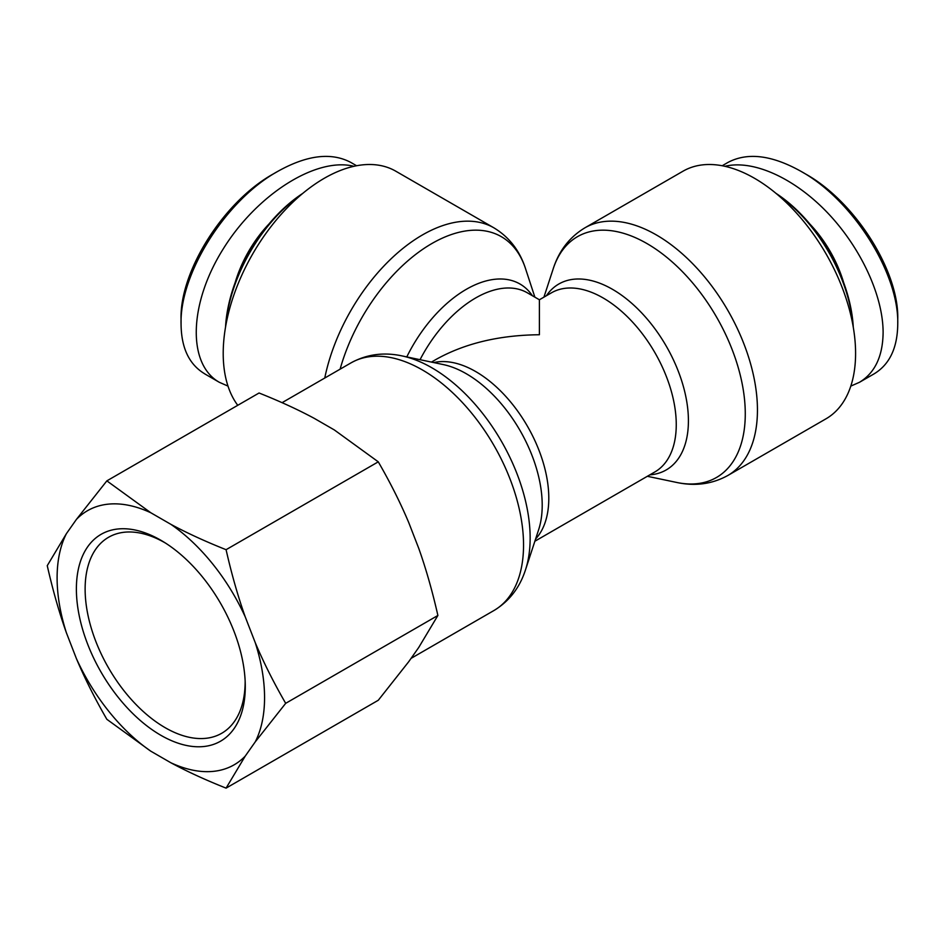 <?xml version="1.0" encoding="UTF-8"?>
<svg xmlns="http://www.w3.org/2000/svg" width="945" height="945" viewBox="0 0 945 945"><rect width="100%" height="100%" fill="white"/><g stroke="black" fill="none" stroke-linecap="round" stroke-linejoin="round"><path stroke-width="1.42" d="M534.87 541.237L654.838 471.968A103.43 59.712 60 0 0 654.838 352.544A103.43 59.712 60 0 0 551.419 292.832L539.394 299.766L539.394 334.743C499.279 335.121 464.798 343.366 435.976 359.478L431.44 362.1M237.75 405.299A142.967 82.546 -60 0 1 223.209 353.371A142.967 82.546 -60 0 1 285.614 209.495A142.967 82.546 -60 0 1 395.79 171.199L493.928 227.851A142.967 82.546 120 0 0 396.215 254.087A142.967 82.546 120 0 0 324.761 378.024M683.011 171.199A142.967 82.546 60 0 1 825.977 253.732A142.967 82.546 60 0 1 825.977 418.824L727.827 475.489A142.967 82.546 -120 0 0 727.839 310.397A142.967 82.546 -120 0 0 584.861 227.851L683.011 171.199M225.713 326.084A119.247 68.843 -60 0 1 301.927 194.091M302.802 193.359A116.814 67.438 120 0 0 225.524 327.218M277.83 171.34L273.53 173.821C223.611 201.391 179.55 271.569 181.062 319.268L181.062 324.289C179.562 273.329 226.044 199.879 277.83 171.34C307.054 155.004 331.435 152.062 350.985 162.516L356.584 165.753M268.864 224.119A87.601 50.581 120 0 0 235.199 282.449M353.891 166.308C316.327 156.775 256.969 194.351 223.114 249.102C188.858 303.699 187.145 364.156 219.334 382.3L227.993 386.103M204.722 373.818C189.224 364.557 181.334 348.055 181.062 324.289M776.873 194.091A119.247 68.843 60 0 1 853.075 326.084M853.276 327.218A116.814 67.438 -120 0 0 775.987 193.359M897.75 319.103L897.75 319.079C899.097 271.333 855.13 201.368 805.27 173.821L800.958 171.328C852.697 199.856 899.061 273.081 897.75 324.076C897.478 347.902 889.588 364.498 874.09 373.854M843.601 282.449A87.601 50.581 -120 0 0 809.924 224.119M850.807 386.103L859.466 382.3C874.94 372.909 882.819 356.312 883.114 332.51C883.102 295.785 860.871 247.814 827.702 212.944C794.521 178.109 753.283 159.398 724.909 166.308M722.204 165.753L727.804 162.516C747.377 152.074 771.758 155.004 800.958 171.328M245.145 680.849A113.152 65.335 60 0 1 245.145 681.475A113.152 65.335 60 0 1 222.949 732.529A113.152 65.335 60 0 1 108.557 667.938A113.152 65.335 60 0 1 109.821 536.583A113.152 65.335 60 0 1 165.67 543.186M245.287 686.519A119.436 68.95 -120 0 0 245.239 683.341A119.436 68.95 -120 0 0 163.556 541.863A119.436 68.95 -120 0 0 76.403 586.916A119.436 68.95 -120 0 0 159.918 734.737A119.436 68.95 -120 0 0 245.287 686.519M255.256 741.86A146.699 84.696 -120 0 0 255.256 642.683C263.525 662.303 273.66 682.526 285.685 703.328L255.256 741.86L245.227 756.118L226.079 788.13C205.254 779.838 186.85 771.38 170.856 762.757L150.81 751.192L106.856 719.31C94.831 698.497 84.696 678.274 76.427 658.653L66.41 632.831C59.204 612.596 52.825 590.212 47.25 565.677L66.41 533.653L76.427 519.396L106.856 480.863L150.81 512.757L170.856 524.321C186.85 532.945 205.254 541.402 226.079 549.695C231.643 574.229 238.034 596.614 245.227 616.849L255.256 642.683M245.227 616.849A146.699 84.696 -120 0 0 170.856 524.321M150.81 512.757A146.699 84.696 -120 0 0 76.427 519.396M66.41 533.653A146.699 84.696 -120 0 0 66.41 632.831M76.427 658.653A146.699 84.696 -120 0 0 150.81 751.192M170.856 762.757A146.699 84.696 -120 0 0 245.227 756.118M226.079 788.13L378.272 700.269L408.701 661.736L418.729 647.479L437.889 615.467C432.314 590.92 425.923 568.536 418.729 548.301L408.701 522.479C400.444 502.858 390.297 482.635 378.272 461.833L334.329 429.94L314.283 418.375C298.289 409.752 279.874 401.294 259.06 393.002L106.856 480.863M437.889 615.467L285.685 703.328M378.272 461.833L226.079 549.695M402.038 355.911L443.288 364.581A107.352 61.98 60 0 1 542.206 505.232A107.352 61.98 60 0 1 538.638 529.732L525.514 569.788A139.033 80.278 -120 0 0 530.145 538.059A139.033 80.278 -120 0 0 402.038 355.911C383.635 351.965 366.613 354.292 350.961 362.904A142.967 82.546 60 0 1 461.136 401.2A142.967 82.546 60 0 1 523.542 545.076A142.967 82.546 60 0 1 493.928 610.529L411.075 658.37M535.602 538.981A103.43 59.712 -120 0 0 527.381 426.136A103.43 59.712 -120 0 0 433.767 362.585M532.401 295.726A107.352 61.98 120 0 0 406.787 356.915M420.041 359.702A103.43 59.712 -60 0 1 527.381 292.832L539.394 299.766M649.829 474.862A107.352 61.98 -120 0 0 666.178 345.988A107.352 61.98 -120 0 0 546.399 295.726M340.106 369.164A139.033 80.278 -60 0 1 434.794 241.896A139.033 80.278 -60 0 1 525.514 268.593C519.738 250.685 509.213 237.112 493.928 227.851M543.93 297.155L553.274 268.593A139.033 80.278 60 0 1 716.487 316.953A139.033 80.278 60 0 1 676.762 482.47C695.154 486.427 712.176 484.1 727.827 475.489M534.87 297.155L525.514 268.593M525.514 569.788C519.738 587.695 509.213 601.28 493.928 610.529M350.961 362.904L282.071 402.676M553.274 268.593C559.05 250.685 569.587 237.112 584.861 227.851M647.349 476.292L676.762 482.47M219.323 382.3L204.699 373.854M897.75 324.04L897.75 319.079M859.466 382.3L874.101 373.854"/></g></svg>

